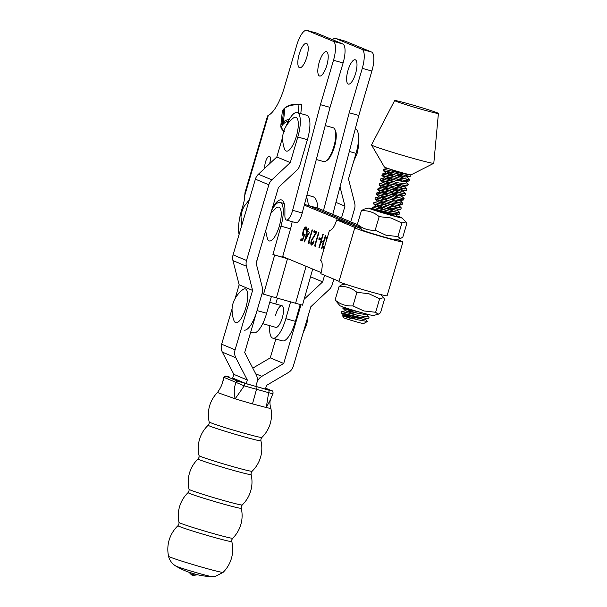 <?xml version="1.0" encoding="UTF-8"?>
<svg xmlns="http://www.w3.org/2000/svg" width="607" height="607" viewBox="0 0 607 607"><rect width="100%" height="100%" fill="white"/><g stroke="black" fill="none" stroke-linecap="round" stroke-linejoin="round"><path stroke-width="0.91" d="M326.794 65.412A12.633 4.074 -74.3 0 0 326.422 51.678A12.633 4.074 -74.3 0 0 319.221 62.278A12.633 4.074 -74.3 0 0 319.586 76.012A12.633 4.074 -74.3 0 0 326.794 65.412M348.008 70.366A12.633 4.074 105.7 0 1 355.209 59.767A12.633 4.074 105.7 0 1 355.581 73.5A12.633 4.074 105.7 0 1 348.38 84.1A12.633 4.074 105.7 0 1 348.008 70.366M306.808 57.141A12.633 4.074 -74.3 0 0 306.444 43.408A12.633 4.074 -74.3 0 0 299.236 54.008A12.633 4.074 -74.3 0 0 299.608 67.741A12.633 4.074 -74.3 0 0 306.808 57.141M272.778 206.668L275.806 203.057A24.568 7.914 105.7 0 1 281.458 199.915A24.568 7.914 105.7 0 1 284.926 209.878L284.888 215.773A10.531 3.392 -74.3 0 0 286.375 220.045A10.531 3.392 -74.3 0 0 292.377 211.213A10.531 3.392 -74.3 0 0 292.635 210.303L320.428 104.677L333.501 60.26A17.55 5.653 -74.3 0 0 333.19 41.261L342.788 43.954L316.604 33.119L307.005 30.418L333.19 41.261M286.375 220.045L295.973 222.739A10.531 3.392 -74.3 0 0 301.975 213.907A10.531 3.392 -74.3 0 0 302.225 212.996L330.026 107.371L343.092 62.961L333.501 60.26M269.599 163.738A6.844 2.208 -74.3 0 0 269.614 163.662A6.844 2.208 -74.3 0 0 269.417 156.227A6.844 2.208 -74.3 0 0 265.517 161.97A6.844 2.208 -74.3 0 0 264.887 168.162M307.005 30.418A17.55 5.653 -74.3 0 0 306.801 30.35L316.399 33.044A17.55 5.653 105.7 0 1 316.604 33.119M342.788 43.954A17.55 5.653 105.7 0 1 343.092 62.961M306.801 30.35A17.55 5.653 -74.3 0 0 296.793 45.07L284.22 87.803A33.339 10.744 105.7 0 1 268.317 115.368L244.742 195.469A14.037 4.522 105.7 0 1 243.172 204.809L241.487 210.53A26.321 8.483 -74.3 0 0 239.097 234.446M300.731 104.237L301.793 104.093L300.791 113.592M320.428 104.677L330.026 107.371M335.792 38.507A17.55 5.653 -74.3 0 0 335.588 38.438L345.186 41.132A17.55 5.653 105.7 0 1 345.391 41.2L335.792 38.507L361.977 49.349L371.575 52.043L345.391 41.2M371.575 52.043A17.55 5.653 105.7 0 1 371.886 71.042L362.288 68.348L349.215 112.765L358.813 115.459L371.886 71.042M332.78 214.385L358.813 115.459M244.742 195.469L245.031 192.502L267.558 115.945L268.317 115.368M349.215 112.765L323.493 210.523M335.588 38.438A17.55 5.653 -74.3 0 0 332.484 39.69M362.288 68.348A17.55 5.653 -74.3 0 0 361.977 49.349M308.895 242.072L309.547 242.345L308.887 243.619L308.113 243.293L312.074 229.841L312.453 229.992L308.895 242.072M311.808 243.673L313.698 240.971L314.077 241.131C313.204 243.832 312.302 245.137 311.383 245.046C310.663 244.538 310.632 243.028 311.292 240.516L315.678 232.883L313.72 232.071L314.123 230.69L316.983 231.882L311.702 240.562L311.899 243.695M315.367 244.765L316.012 245.031L315.359 246.313L314.585 245.987L318.546 232.527L318.925 232.686L315.367 244.765M319.221 237.845L320.837 238.513L320.428 239.894L318.812 239.226L319.221 237.845M325.39 235.372L325.769 235.531L321.809 248.991L321.429 248.832L323.053 243.308L320.898 242.413L319.274 247.937L318.895 247.777L322.856 234.325L323.235 234.477L321.3 241.032L323.463 241.935L325.39 235.372M323.743 249.773L323.394 246.882L323.963 246.207L324.184 248.286M327.256 237.845L325.997 239.31L325.898 238.369L327.697 236.358M282.589 256.951A36.852 11.874 -74.3 0 0 282.847 256.632L321.141 272.558M360.786 228.49L304.297 205.128M307.605 231.464L309.6 232.291L304.153 242.034L306.823 232.686L306.338 232.489L306.74 231.108L307.225 231.305L308.144 228.202L308.515 228.361L307.605 231.464M306.216 231.229L305.617 228.315C304.904 228.224 304.213 229.218 303.546 231.282L303.682 234.674L304.813 234.37L302.4 240.918L300.677 240.205L301.08 238.824L302.514 239.416L303.781 235.971L303.204 236.024C302.445 235.44 302.438 233.794 303.181 231.077C304.115 228.164 305.063 226.783 306.042 226.942C306.717 227.435 306.778 228.877 306.209 231.267L305.852 228.376M302.514 239.416L304.099 236.062L303.303 236.055M357.546 224.681L317.893 208.193L308.295 205.492A36.852 11.874 -74.3 0 0 306.421 197.055A36.852 11.874 -74.3 0 1 308.295 205.492L358.949 226.563L308.295 205.492L304.486 204.422M323.872 249.34L323.394 246.882M326.262 238.9L325.898 238.369M326.225 238.46L327.59 236.722M321.816 248.953L321.429 248.832M321.748 248.923L323.053 243.308M323.372 243.399L320.898 242.413M319.282 247.899L318.895 247.777M319.214 247.868L323.167 234.454M325.701 235.501L323.463 241.935M320.443 239.856L318.812 239.226M319.13 239.317L319.525 237.974M315.374 246.275L314.585 245.987M314.904 246.078L318.857 232.656M312.127 243.764L314.016 241.062M311.702 245.137C310.981 244.629 310.951 243.119 311.611 240.607L311.292 240.516M311.611 240.607L315.678 232.883M315.997 232.974L313.72 232.071M314.039 232.162L314.434 230.819M308.91 243.582L308.113 243.293M308.432 243.384L312.385 229.97M304.706 241.055L306.823 232.686M307.142 232.777L306.338 232.489M306.656 232.572L307.051 231.237M308.447 228.331L307.225 231.305M305.473 238.688L308.773 233.452L307.195 232.845L305.473 238.688L308.455 233.369L307.195 232.845M302.415 240.88L300.677 240.205M300.996 240.289L301.391 238.953M303.53 236.115C302.764 235.531 302.756 233.877 303.5 231.161L303.181 231.077M303.5 231.161C304.433 228.255 305.389 226.874 306.36 227.033M304.001 234.765L305.131 234.461M317.893 208.193A36.852 11.874 -74.3 0 0 312.78 196.653L306.96 195.022M396.819 239.484A25.092 0.926 -163.6 0 1 401.751 241.275A25.092 0.926 -163.6 0 1 402.949 241.943A25.092 0.926 -163.6 0 1 382.554 236.882A25.092 0.926 -163.6 0 1 356.005 228.429A25.092 0.926 -163.6 0 1 354.807 227.762A25.092 0.926 -163.6 0 1 355.596 227.762L336.673 219.886L346.271 222.587L360.998 228.71M402.949 241.943L387.099 295.776A25.092 0.926 -163.6 0 1 366.704 290.715A25.092 0.926 -163.6 0 1 340.155 282.255A25.092 0.926 -163.6 0 1 338.956 281.595L354.807 227.762M336.673 219.886A12.284 3.961 105.7 0 1 329.669 230.182A12.284 3.961 105.7 0 1 329.525 230.136L320.61 260.418A12.284 3.961 105.7 0 1 320.822 273.719L339.04 281.299M288.097 258.817L282.521 257.209L290.548 228.847A22.459 7.238 -74.3 0 0 292.172 221.669M271.761 210.121A22.459 7.238 105.7 0 1 280.1 202.419A22.459 7.238 105.7 0 1 280.958 226.145L272.922 254.515L287.498 258.719L276.405 297.893L262.012 293.742M275.441 315.503A11.23 3.619 105.7 0 1 281.944 305.738A11.23 3.619 105.7 0 1 282.369 317.605A11.23 3.619 105.7 0 1 275.866 327.37L262.71 323.675M290.586 301.876L285.836 318.66A22.459 7.238 105.7 0 1 272.831 338.182A22.459 7.238 105.7 0 1 269.834 325.671M300.184 304.562L295.427 321.353A22.459 7.238 105.7 0 1 282.43 340.876L272.831 338.182M275.76 304.008L277.407 298.174M256.184 263.4L259.219 252.671M257.042 310.572A22.459 7.238 105.7 0 1 244.044 330.094M312.704 269.053L302.476 305.169L276.405 297.893M250.744 331.976L253.635 332.788A22.459 7.238 -74.3 0 0 266.64 313.265L271.397 296.474M282.521 257.209L272.922 254.515M288.636 259.037L287.498 258.719M334.829 129.344L335.405 130.535A16.495 5.319 105.7 0 1 334.411 147.023A16.495 5.319 105.7 0 1 327.014 160.4L325.898 161.113A17.55 5.653 -74.3 0 0 333.767 146.886A17.55 5.653 -74.3 0 0 334.829 129.344A17.55 5.653 -74.3 0 0 333.258 127.811L325.238 125.558M316.3 159.512L323.766 161.606A17.55 5.653 -74.3 0 0 325.898 161.113M297.157 112.568L306.755 115.269A22.459 7.238 105.7 0 1 307.028 115.36A22.459 7.238 105.7 0 1 307.408 139.701L297.809 137.007A22.459 7.238 -74.3 0 0 297.43 112.667A22.459 7.238 -74.3 0 0 297.157 112.568A22.459 7.238 -74.3 0 0 286.276 125.793M282.68 137.091L276.83 156.955L258.415 174.232A10.531 9.962 112.7 0 0 255.388 179.164L233.08 254.857A10.531 9.962 112.7 0 0 232.959 260.608L239.15 284.797L235.159 298.333M297.809 137.007L290.275 162.577L276.83 156.955M290.275 162.577L271.868 179.847A10.531 9.962 112.7 0 0 268.833 184.786L246.525 260.479A10.531 9.962 112.7 0 0 246.412 266.23L252.595 290.419L239.15 284.797M232.117 308.667L221.646 344.199A10.531 9.962 112.7 0 0 222.352 352.128L233.877 374.382L232.678 378.04L246.336 383.745L265.426 389.095M252.595 290.419L235.091 349.822A10.531 9.962 112.7 0 0 235.797 357.743L247.322 380.005L233.877 374.382M247.322 380.005L246.23 383.7M252.778 368.146L270.259 357.864L283.712 363.487L261.837 376.348A10.531 9.962 -67.3 0 0 256.92 382.698L255.828 386.409L256.92 382.698A10.531 9.962 112.7 0 0 256.215 374.769L244.689 352.523L262.194 293.113A10.531 9.962 112.7 0 0 262.315 287.361L256.124 263.172L278.431 187.48L296.838 170.203A10.531 9.962 112.7 0 0 299.873 165.271L307.408 139.701M349.336 151.477L356.028 153.359A22.459 7.238 -74.3 0 0 355.649 129.018A22.459 7.238 -74.3 0 0 355.376 128.927L355.277 128.896M356.028 153.359L348.486 178.928L354.678 203.11A10.531 9.962 -67.3 0 1 354.564 208.861L350.732 221.851M333.85 279.137L332.249 284.562A10.531 9.962 -67.3 0 1 329.222 289.493L310.814 306.77L293.31 366.173A10.531 9.962 -67.3 0 1 288.393 372.523L266.519 385.392L265.418 389.11M270.259 357.864L275.813 339.017M283.712 363.487L301.011 304.79M304.16 299.221A10.531 9.962 -67.3 0 1 304.251 299.137L322.658 281.868L310.518 276.792M322.658 281.868L324.593 275.29M341.475 218.004L344.966 206.168L335.937 202.397M344.966 206.168L340.019 186.857M296.671 135.224A17.55 5.653 105.7 0 1 284.387 148.556C283.287 145.946 281.61 138.062 283.515 132.349C285.04 125.687 290.548 120.186 292.847 118.448A17.55 5.653 105.7 0 1 296.671 135.224M270.805 213.353L275.79 208.292A17.55 5.653 105.7 0 1 279.539 225.334A17.55 5.653 105.7 0 1 267.33 238.414L265.646 230.872M247.732 296.55A17.55 5.653 105.7 0 1 241.715 317.681A17.55 5.653 105.7 0 1 233.824 320.132C232.8 317.582 232.208 314.168 232.049 309.911C231.92 300.192 239.021 292.468 242.284 290.025A17.55 5.653 105.7 0 1 247.732 296.55M401.895 223.019L397.911 236.563L386.006 235.22L375.187 230.182C368.525 230.645 362.591 228.687 357.386 224.302L362.212 229.985A17.398 0.637 16.4 0 0 384.072 237.011A17.398 0.637 16.4 0 0 395.521 239.795L400.423 238.619L402.82 237.071L406.811 223.528L405.908 221.965L401.895 223.019L391.083 217.981L379.178 216.638C373.973 212.26 368.039 210.303 361.377 210.766L363.775 209.218L368.677 208.042A17.398 0.637 16.4 0 0 390.513 215.144A17.398 0.637 16.4 0 0 401.986 217.845A17.398 0.637 16.4 0 0 397.228 216.016M388.541 214.051L376.81 210.121A12.808 0.47 -163.6 0 1 381.492 211.388A12.808 0.47 -163.6 0 1 392.737 214.772M397.593 216.616A12.808 0.47 -163.6 0 1 389.148 214.575A12.808 0.47 -163.6 0 1 377.068 210.925L371.856 209.028L376.81 210.121M397.911 236.563L400.423 238.619M375.187 230.182L379.178 216.638M357.386 224.302L361.377 210.766M372.835 208.869A17.398 0.637 16.4 0 0 368.677 208.042M373.161 209.559L372.425 209.301M350.368 318.387C335.906 313.682 344.336 316.528 358.305 319.904L367.417 321.498L363.57 323.592A10.387 0.379 -163.6 0 1 356.833 321.968A10.387 0.379 -163.6 0 1 343.645 317.727L342.621 315.845L344.177 315.534L363.904 319.343L368.479 318.569L369.17 317.029L359.868 315.807L341.802 311.543L345.573 310.792L365.3 314.593L367.561 314.282M362.645 319.221A13.9 0.508 16.4 0 0 350.292 315.511A13.9 0.508 16.4 0 0 343.532 313.728L356.65 319.51M367.417 321.498L364.868 318.812M341.802 311.543L341.407 312.939L343.532 313.728C336.24 311.33 347.986 314.638 359.465 317.188L368.479 318.569M357.25 313.265L342.796 308.181L360.664 312.4M366.264 314.069L369.17 317.029M385.597 211.767L393.913 214.916M375.505 209.787L372.137 208.558L390.202 212.822L399.216 214.203L399.907 212.662L390.604 211.441L372.539 207.177L376.31 206.426L396.037 210.227L400.612 209.461L401.303 207.913L392.001 206.691L373.935 202.435L377.706 201.683L397.433 205.485L402.009 204.718L402.699 203.17L393.397 201.949L375.354 197.677L374.929 199.073L392.995 203.33L402.009 204.718M397.615 212.731L373.533 203.815L391.598 208.072L400.612 209.461M386.993 207.017L395.309 210.174M397.001 209.703L399.907 212.662M399.011 207.981L374.929 199.073M398.397 204.961L401.303 207.913M400.408 203.239L390.779 199.415M399.793 200.211L402.699 203.17M394.391 198.588L403.405 199.976L404.095 198.428L394.8 197.207L376.75 192.935L376.325 194.331L394.391 198.588M401.804 198.497L377.721 189.581L403.625 195.226L405.081 195.067L405.491 193.686L396.196 192.465L378.146 188.193L377.721 189.581M391.181 192.791L399.505 195.94M399.922 194.672L404.095 198.428M403.2 193.754L379.117 184.839L405.021 190.484L406.485 190.317L406.887 188.936L397.593 187.722L379.527 183.458L383.298 182.707L403.018 186.508L407.593 185.742L408.283 184.194L398.989 182.973L380.923 178.716L384.694 177.957L404.421 181.766L408.997 181L409.679 179.452L400.385 178.23L382.319 173.974L381.909 175.355L399.983 179.611L408.997 181M392.577 188.049L400.901 191.197M401.318 189.93L405.491 193.686M404.596 189.005L394.967 185.181M393.973 183.299L402.297 186.448M402.714 185.188L406.887 188.936M389.262 183.185L380.513 180.097L398.579 184.353L407.593 185.742M396.363 180.438L381.909 175.355M395.369 178.557L403.693 181.705M404.11 180.438L408.283 184.194M407.396 179.52L383.313 170.605L409.209 176.25L410.673 176.091L411.038 174.862A13.9 0.508 -163.6 0 1 411.022 174.869A13.9 0.508 -163.6 0 1 410.78 174.877A13.9 0.508 -163.6 0 1 398.579 171.72A13.9 0.508 -163.6 0 1 385.088 167.388A13.9 0.508 -163.6 0 1 384.375 167.024L371.53 144.982A32.467 1.199 -163.6 0 1 371.522 144.921L394.649 100.55A22.816 0.842 -163.6 0 1 413.139 105.14A22.816 0.842 -163.6 0 1 437.245 112.811A22.816 0.842 -163.6 0 1 438.413 113.441A22.816 0.842 -163.6 0 1 420.074 108.911A22.816 0.842 -163.6 0 1 395.825 101.194A22.816 0.842 -163.6 0 1 394.649 100.55M396.773 173.814L405.089 176.963M405.506 175.696L409.679 179.452M385.073 197.412L376.325 194.331M410.78 174.877L401.781 173.488L383.73 169.216L383.313 170.605L386.067 173.283L405.817 177.024L410.393 176.25M438.413 113.441L433.8 163.268A32.467 1.199 -163.6 0 1 433.762 163.313A32.467 1.199 -163.6 0 1 406.993 156.614A32.467 1.199 -163.6 0 1 373.184 145.839A32.467 1.199 -163.6 0 1 371.53 144.982M408.792 174.778L407.335 174.126M349.473 317.673L344.177 315.534M356.696 315.086L345.573 310.792M383.958 213.072L394.641 214.977L399.216 214.203M387.433 210.72L376.31 206.426M388.829 205.978L377.706 201.683M390.225 201.236L379.102 196.934L398.829 200.742L403.405 199.976M391.629 196.493L380.498 192.191L400.225 196L404.801 195.226M393.025 191.744L381.894 187.449L401.622 191.251L406.197 190.484M394.421 187.002L383.298 182.707M395.817 182.259L384.694 177.957M397.213 177.517L386.067 173.283M398.609 172.775L388.495 168.602M379.633 298.727L368.828 293.689L356.931 292.354L352.94 305.89L363.752 310.928L375.642 312.271L378.115 314.32L380.513 312.764L384.504 299.221L383.601 297.658L379.633 298.727L375.642 312.271M378.115 314.32L373.229 315.496A17.398 0.637 -163.6 0 1 361.81 312.726A17.398 0.637 -163.6 0 1 339.92 305.685L335.11 300.01C340.322 304.395 346.271 306.353 352.94 305.89M356.931 292.354C351.711 287.968 345.77 286.011 339.093 286.474L335.11 300.01M339.093 286.474L341.491 284.918L345.087 284.053M179.323 526.451A28.051 1.047 -163.6 0 1 177.995 525.685L178.936 524.144L179.004 522.43A28.005 1.047 -163.6 0 0 180.34 523.158A28.005 1.047 -163.6 0 0 214.241 533.826A28.005 1.047 -163.6 0 0 232.709 538.257L231.836 539.729L231.791 541.535A28.051 1.047 -163.6 0 1 213.285 537.142A28.051 1.047 -163.6 0 1 179.323 526.451M189.407 493.37A27.71 1.039 -163.6 0 1 188.094 492.611L189.02 491.086L189.065 489.318A27.71 1.039 -163.6 0 0 190.393 490.031A27.71 1.039 -163.6 0 0 223.937 500.593A27.71 1.039 -163.6 0 0 242.208 504.978L241.29 506.496L241.245 508.271A27.71 1.039 -163.6 0 1 222.959 503.924A27.71 1.039 -163.6 0 1 189.407 493.37M199.392 459.696A27.649 1.032 -163.6 0 1 198.087 458.938L199.013 457.412L199.066 455.645A27.641 1.032 -163.6 0 0 200.386 456.358A27.641 1.032 -163.6 0 0 233.847 466.897A27.641 1.032 -163.6 0 0 252.072 471.267L251.154 472.785L251.108 474.568A27.649 1.032 -163.6 0 1 232.868 470.235A27.649 1.032 -163.6 0 1 199.392 459.696M209.491 425.985A27.482 1.024 -163.6 0 1 208.186 425.234L209.127 423.694L209.18 421.926A27.467 1.024 -163.6 0 0 210.492 422.639A27.467 1.024 -163.6 0 0 243.748 433.11A27.467 1.024 -163.6 0 0 261.86 437.457L260.942 438.967L260.904 440.773A27.482 1.024 -163.6 0 1 242.762 436.463A27.482 1.024 -163.6 0 1 209.491 425.985M193.587 574.753L190.522 573.767A3.634 3.634 0 0 0 195.188 575.14L193.587 574.753M175.537 565.883A75.693 75.693 0 0 0 189.126 572.31L197.154 574.677A75.693 75.693 0 0 0 212.055 576.65A19.234 0.721 -163.6 0 1 199.582 573.577A19.234 0.721 -163.6 0 1 176.296 566.248A19.234 0.721 -163.6 0 1 175.537 565.883L173.579 564.495C174.27 565.276 169.49 561.24 168.587 556.3L168.587 556.3A28.423 1.062 -163.6 0 0 169.945 557.029A28.423 1.062 -163.6 0 0 204.354 567.864A28.423 1.062 -163.6 0 0 223.095 572.363A32.459 32.459 0 0 0 231.791 541.535M270.851 408.253C269.819 404.831 269.683 401.971 270.426 399.664L266.283 407.532L268.62 392.668L244.226 385.855L235.182 398.791C233.718 393.199 233.983 387.729 235.979 382.387L224.127 377.433L222.344 383.237C221.532 385.938 219.901 389.034 217.45 392.532L235.182 398.791A27.839 1.039 16.4 0 0 252.482 403.89L266.283 407.532A27.839 1.039 16.4 0 0 270.851 408.261A27.839 1.039 16.4 0 0 270.851 408.253A31.587 31.587 0 0 1 261.86 437.457M226.206 376.34A1.753 1.692 -66 0 0 224.127 377.433L223.831 377.425C226.343 374.906 225.318 376.461 229.347 377A1.753 0.637 105.6 0 1 229.378 377.008L226.206 376.34L237.997 381.272L268.772 390.142L271.739 390.764L265.691 388.192L271.951 390.84A1.753 1.684 113.8 0 0 271.739 390.764M244.507 383.328A1.753 0.493 105.8 0 1 244.226 385.855L235.979 382.387A1.753 1.624 111.7 0 1 237.997 381.272M272.824 393.025C273.476 393.753 272.073 393.639 268.62 392.668A1.753 0.615 105.6 0 0 268.772 390.142M292.635 210.303L302.225 212.996M275.806 203.057L276.906 203.368M288.439 120.983A16.495 7.284 -174 0 0 284.296 123.168L283.12 124.253A16.495 7.284 -174 0 0 283.939 130.93M284.296 123.168A1.055 0.88 -132.9 0 1 283.431 121.954L284.895 108.175L283.719 109.268L282.263 123.046L283.431 121.954A17.55 7.747 6 0 1 289.402 119.222M298.12 112.841L298.978 104.768A17.55 7.747 -174 0 0 284.895 108.175A1.055 0.88 47.1 0 1 285.138 107.674C288.09 105.193 292.756 104.032 299.13 104.192L298.978 104.768A3.513 1.548 6 0 0 301.793 104.093M282.263 111.908L283.962 108.767A1.055 0.88 47.1 0 0 283.719 109.268A17.55 7.747 -174 0 0 282.263 111.908L280.806 125.687A17.55 7.747 6 0 1 282.263 123.046A1.055 0.88 -132.9 0 0 283.12 124.253M299.19 104.305L301.118 104.009M290.548 228.847L280.958 226.145M295.427 321.353L285.836 318.66M263.559 294.213L274.652 255.039M266.64 313.265L257.049 310.572M295.594 303.28L306.072 266.291M271.868 179.847L258.415 174.232M268.833 184.786L255.388 179.164M246.525 260.479L233.08 254.857M246.412 266.23L232.959 260.608M235.091 349.822L221.646 344.199M235.797 357.743L222.352 352.128M261.837 376.348L255.699 373.791M252.482 403.89L256.556 389.148A1.753 0.569 105.7 0 0 256.7 386.765M283.962 108.767L285.138 107.674M280.806 125.687C280.654 127.857 281.853 129.83 284.417 131.605M284.228 203.58L280.1 202.419M358.396 141.15L358.638 145.536L357.341 152.835L353.661 161.394M241.829 225.174L240.964 216.76L241.844 211.813L243.726 206.896L249.34 199.688M281.944 305.738L269.743 302.316M308.113 315.943L306.778 324.411L303.09 332.97M401.986 217.845L405.908 221.965M342.796 308.181L343.145 306.998M372.137 208.558L372.539 207.177M373.533 203.815L373.935 202.435M379.117 184.839L379.527 183.458M380.513 180.097L380.923 178.716M411.022 174.869L433.762 163.313M341.407 312.939L344.154 315.602M342.803 308.197L345.55 310.852M372.144 208.573L373.206 209.605M373.54 203.831L376.287 206.486M374.936 199.088L377.683 201.744M376.332 194.346L379.079 197.002M377.729 189.596L380.483 192.26M379.125 184.854L381.879 187.51M380.521 180.112L383.275 182.768M381.924 175.37L384.671 178.026M387.016 168.101L387.463 168.541M383.73 169.216L387.486 168.473M382.334 173.959L386.09 173.215M378.146 188.193L381.894 187.449M376.75 192.935L380.498 192.191M375.354 197.677L379.102 196.934M398.351 217.101L395.605 214.446M380.612 294.509L383.609 297.65M197.548 574.761L195.188 575.14M232.709 538.257A31.921 31.921 0 0 0 241.245 508.271M242.208 504.978A31.883 31.883 0 0 0 251.108 474.568M252.072 471.267A31.799 31.799 0 0 0 260.904 440.773M217.45 392.524A31.587 31.587 0 0 0 209.18 421.926M208.186 425.234A31.799 31.799 0 0 0 199.066 455.645M198.087 458.938A31.883 31.883 0 0 0 189.065 489.318M188.094 492.611A31.921 31.921 0 0 0 179.004 522.43M177.995 525.685A32.459 32.459 0 0 0 168.587 556.3M223.095 572.363L215.356 576.407L212.055 576.65M188.754 572.166L190.522 573.767M222.344 383.237L223.831 377.425M270.426 399.664L273.021 393.366C273.097 391.583 272.74 390.741 271.951 390.84"/></g></svg>
